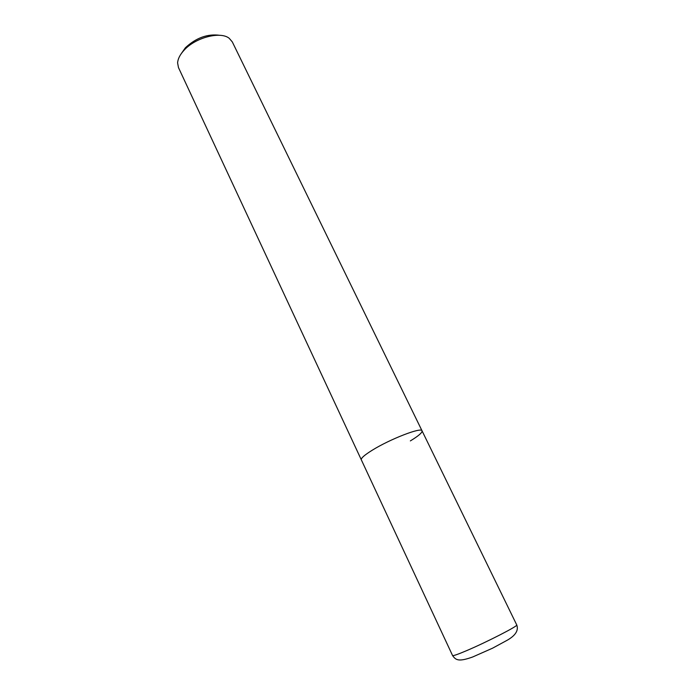 <?xml version="1.0" encoding="UTF-8"?>
<svg xmlns="http://www.w3.org/2000/svg" width="695" height="695" viewBox="0 0 695 695"><rect width="100%" height="100%" fill="white"/><g stroke="black" fill="none" stroke-linecap="round" stroke-linejoin="round"><path stroke-width="1.04" d="M183.958 50.353C195.252 37.556 220.419 31.006 229.22 38.303L232.295 41.891L422.047 430.839C421.665 426.878 390.017 439.092 372.164 450.264C364.467 455.06 360.853 458.24 361.313 459.803L452.567 655.541C453.07 656.037 457.71 654.421 466.493 650.702C486.9 642.058 518.757 625.674 516.741 624.935L422.047 430.839C421.665 426.878 390.017 439.092 372.164 450.264C364.467 455.06 360.853 458.24 361.313 459.803L178.467 67.563L177.607 62.915C177.859 58.893 179.97 54.705 183.958 50.353M410.354 440.908C418.538 435.921 422.43 432.568 422.047 430.839M219.724 35.306C207.518 33.673 196.068 37.825 185.374 47.781L181.256 53.654M452.567 655.541C455.807 660.189 458.648 661.996 472.678 656.984L492.555 648.192L507.376 640.147C515.629 635.369 518.748 630.304 516.741 624.935"/></g></svg>
